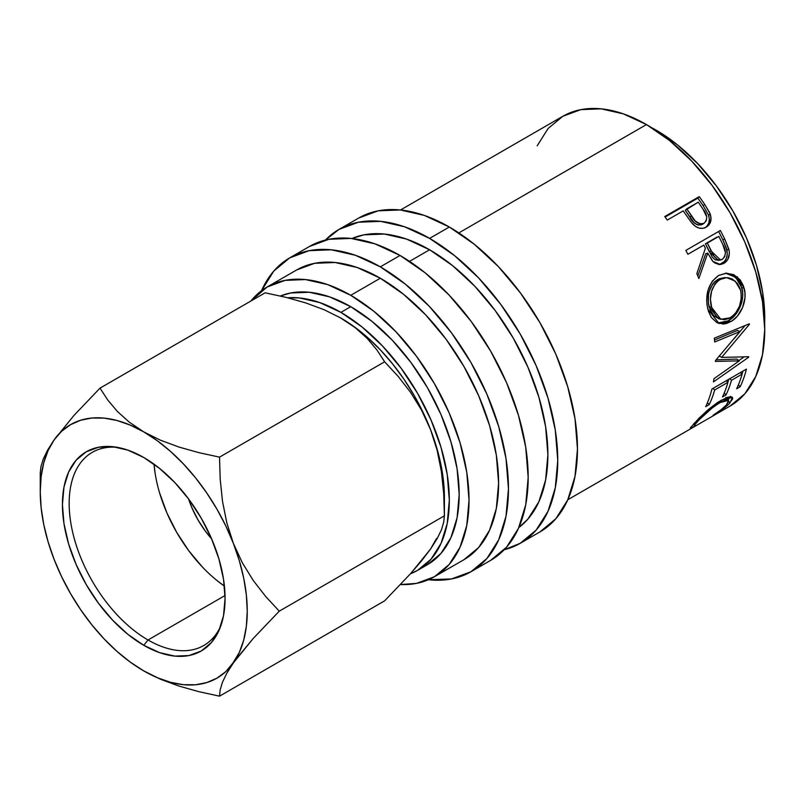 <?xml version="1.0" encoding="UTF-8"?>
<svg xmlns="http://www.w3.org/2000/svg" width="805" height="805" viewBox="0 0 805 805"><rect width="100%" height="100%" fill="white"/><g stroke="black" fill="none" stroke-linecap="round" stroke-linejoin="round"><path stroke-width="1.21" d="M117.349 447.339A111.523 64.39 -120 0 0 70.729 522.385A111.523 64.39 -120 0 0 148.019 639.985L143.753 645.298A115.004 66.402 60 0 1 63.776 522.264A115.004 66.402 60 0 1 114.733 446.926A115.004 66.402 60 0 1 143.753 457.492L159.611 468.46L174.866 482.608L188.934 499.402L201.25 518.199L211.363 538.263L218.88 558.841L223.508 579.127L225.068 598.346L223.508 615.765L218.88 630.707L211.363 642.601L201.25 650.993L188.934 655.562L174.866 656.115L159.611 652.654L143.753 645.298L127.884 634.34L112.63 620.182L98.572 603.388L86.246 584.601L76.133 564.526L68.616 543.959L63.987 523.673L62.428 504.443L63.987 487.025L68.616 472.082L76.133 460.188L86.246 451.796L98.572 447.238L112.63 446.674L127.884 450.136L143.753 457.492A115.004 66.402 60 0 1 219.715 628.765A115.004 66.402 60 0 1 143.753 645.298L148.019 639.985A111.523 64.39 60 0 1 75.167 541.715A111.523 64.39 60 0 1 92.263 452.35A111.523 64.39 60 0 1 117.349 447.339M211.635 538.887A68.767 39.707 60 0 1 188.521 498.859L192.033 508.025L198.08 520.03L205.446 531.27L211.635 538.887M155.124 473.29L154.017 464.173A111.523 64.39 -120 0 0 224.424 586.121L217.078 580.606M225.038 595.529L148.019 639.985L225.038 595.529M358.708 218.034A181.226 104.63 -120 0 1 449.321 227.01L474.316 244.287L498.355 266.586L520.513 293.05L539.934 322.664L555.873 354.281L567.706 386.702L575.001 418.67L577.467 448.959L575.001 476.409L567.706 499.955L555.873 518.702L539.934 531.924A181.226 104.63 -120 0 0 567.706 386.702A181.226 104.63 -120 0 0 449.321 227.01L429.608 238.391A181.226 104.63 60 0 1 547.994 398.083A181.226 104.63 60 0 1 520.221 543.305A181.226 104.63 60 0 1 504.222 549.735L520.221 543.305L536.15 530.082L547.994 511.336L555.289 487.79L557.754 460.339L555.289 430.051L547.994 398.083L536.15 365.671L520.221 334.045L500.801 304.431L478.643 277.967L454.604 255.668L429.608 238.391L449.321 227.01L424.326 215.418L400.286 209.964L378.129 210.84L358.708 218.034L338.996 229.415A181.226 104.63 60 0 1 429.608 238.391L404.603 226.799L380.574 221.345L358.416 222.23L338.996 229.415A181.226 104.63 60 0 0 325.431 240.051L338.996 229.415M309.422 246.491A181.226 104.63 -120 0 1 400.035 255.467L425.04 272.744L449.069 295.043L471.227 321.507L490.648 351.121L506.587 382.737L518.42 415.159L525.715 447.127L528.181 477.415L525.715 504.856L518.42 528.412L506.587 547.148L490.648 560.371A181.226 104.63 -120 0 0 518.42 415.159A181.226 104.63 -120 0 0 400.035 255.467L380.322 266.847A181.226 104.63 60 0 1 498.708 426.539A181.226 104.63 60 0 1 470.935 571.761A181.226 104.63 60 0 1 428.441 579.731L451.514 578.946L470.935 571.751L486.864 558.539L498.708 539.793L506.003 516.246L508.468 488.796L506.003 458.508L498.708 426.539L486.864 394.118L470.935 362.502L451.514 332.888L429.357 306.423L405.318 284.125L380.322 266.847L400.035 255.467L375.039 243.875L351 238.421L328.843 239.296L309.422 246.491L289.709 257.872A181.226 104.63 60 0 1 380.322 266.847L355.327 255.255L331.288 249.802L309.13 250.677L289.709 257.872A181.226 104.63 60 0 0 261.555 290.675L273.77 271.094L289.709 257.872M280.361 296.009L290.514 293.01L309.261 292.255L329.597 296.874L350.749 306.685L340.897 312.37A153.342 88.53 60 0 1 441.07 447.5A153.342 88.53 60 0 1 417.564 570.373A153.342 88.53 60 0 1 410.47 573.774L417.564 570.373L431.047 559.183L441.07 543.325L447.238 523.401L449.321 500.177L447.238 474.548L441.07 447.5L431.047 420.069L417.564 393.313L401.132 368.257L382.385 345.858L362.049 326.991L340.897 312.37L350.749 306.685L371.9 321.306L392.246 340.173L410.993 362.562L427.425 387.618L440.909 414.374L450.921 441.804L457.099 468.862L459.182 494.491L457.099 517.706L450.921 537.639L440.909 553.498L427.425 564.687A153.342 88.53 -120 0 0 450.921 441.814A153.342 88.53 -120 0 0 350.749 306.685A153.342 88.53 -120 0 0 280.361 296.019M422.343 567.253A153.342 88.53 -120 0 0 427.425 564.687L417.564 570.373M656.317 130.259L677.478 144.88L697.814 163.747L716.561 186.146L732.993 211.202L746.477 237.958L756.499 265.388L762.667 292.436L764.639 323.57A153.342 88.53 -120 0 0 656.317 130.259A153.342 88.53 -120 0 0 651.507 127.613L656.317 130.259M296.683 269.947L314.604 263.305L335.051 262.49L357.249 267.532L380.322 278.228L403.396 294.177L425.583 314.755L446.04 339.187L463.962 366.527L478.673 395.718L489.601 425.634L496.333 455.147L498.607 483.101L496.333 508.438L489.601 530.173L478.673 547.481L463.962 559.686A167.279 96.58 -120 0 0 489.601 425.644A167.279 96.58 -120 0 0 380.322 278.228L350.749 295.304A167.279 96.58 60 0 1 460.027 442.71A167.279 96.58 60 0 1 434.388 576.752A167.279 96.58 60 0 1 400.538 584.531L416.467 583.394L434.388 576.752L449.099 564.557L460.027 547.249L466.759 525.514L469.033 500.177L466.759 472.223L460.027 442.71L449.099 412.784L434.388 383.593L416.467 356.263L396.02 331.831L373.822 311.253L350.749 295.304L380.322 278.228A167.279 96.58 -120 0 0 296.683 269.947L267.109 287.013A167.279 96.58 60 0 1 350.749 295.304L327.675 284.608L305.487 279.566L285.03 280.382L267.109 287.013L250.888 301.03A167.279 96.58 60 0 1 267.109 287.013M429.608 249.771L409.544 261.363L429.608 249.771A167.279 96.58 -120 0 0 351.916 238.511L363.89 234.849L384.337 234.034L406.535 239.075L429.608 249.771A167.279 96.58 -120 0 1 537.267 391.934A167.279 96.58 -120 0 1 518.802 527.567L527.959 519.024L538.887 501.716L545.619 479.981L547.893 454.654L545.619 426.69L538.887 397.187L527.959 367.261L513.248 338.07L495.327 310.73L474.87 286.308L452.682 265.72L429.608 249.771M646.465 124.574L458.83 232.907L646.465 124.574A167.279 96.58 -120 0 0 562.826 116.292L580.747 109.651L601.194 108.836L623.392 113.877L646.465 124.574L669.539 140.523L691.726 161.101L712.184 185.532L730.105 212.862L744.816 242.053L755.744 271.979L762.476 301.493L764.75 329.446L762.476 354.784L755.744 376.519L744.816 393.826L730.105 406.032A167.279 96.58 -120 0 0 755.744 271.979A167.279 96.58 -120 0 0 646.465 124.574M691.072 222.069L692.501 223.78C697.029 228.469 701.608 229.576 706.257 227.08C710.694 224.313 712.012 219.956 710.201 214.009L708.551 215.177L703.188 205.768A163.797 94.567 -120 0 0 697.855 198.141A163.797 94.567 60 0 1 703.188 205.768L704.707 204.41L703.188 205.768L708.551 215.177L710.201 214.009L704.707 204.41A167.279 96.58 -120 0 0 699.263 196.621L697.855 198.141L665.131 217.038L697.855 198.141L699.263 196.621A167.279 96.58 60 0 1 704.707 204.41L709.698 212.792L711.036 217.964L709.899 223.438L705.452 227.503L702.976 228.308L699.314 228.157L695.691 226.527L691.475 222.572L685.176 213.728A167.279 96.58 -120 0 0 683.204 210.88L667.285 220.077A167.279 96.58 -120 0 0 664.769 216.535L699.263 196.621L664.769 216.535A167.279 96.58 -120 0 1 667.285 220.077L683.204 210.88A167.279 96.58 -120 0 1 685.176 213.728M720.354 230.492A167.279 96.58 60 0 1 724.762 239.166L729.129 250.436L729.35 253.625L727.76 259.512L723.906 263.366L719.187 264.593L714.427 262.762L712.385 260.82L707.736 253.102L698.861 278.52A167.279 96.58 -120 0 0 696.848 273.599L705.381 248.252A167.279 96.58 -120 0 0 703.791 245.092L687.873 254.279A167.279 96.58 -120 0 0 685.85 250.405L720.354 230.492L685.85 250.405A167.279 96.58 -120 0 1 687.873 254.279L703.791 245.092A167.279 96.58 -120 0 1 705.381 248.252L696.848 273.599A167.279 96.58 -120 0 1 698.861 278.52L707.736 253.102L712.938 261.444L720.525 264.543L723.906 263.366C728.445 260.428 730.115 255.769 728.907 249.379L724.762 239.166L722.83 239.799L726.875 249.812L728.907 249.379L726.875 249.812C728.022 256.101 726.331 260.699 721.793 263.607L723.906 263.366L719.439 264.603L724.56 261.323L726.482 257.982L727.277 253.978L726.432 248.242L722.83 239.799L724.762 239.166A167.279 96.58 -120 0 0 720.354 230.492M732.5 320.541L727.116 323.328L723.504 324.083L716.802 322.543L711.338 317.452L708.561 311.555L706.981 304.582L706.679 299.621L708.189 289.76L712.234 281.227L718.563 275.491L726.13 273.167L733.798 274.676L740.187 279.899L743.387 285.785L744.927 292.768L744.977 297.729L742.562 307.54L737.501 315.983L732.5 320.541M715.424 361.415A167.279 96.58 -120 0 0 715.444 360.62L739.906 331.59L714.699 341.984A167.279 96.58 -120 0 0 714.307 338.18L749.354 323.801A167.279 96.58 60 0 1 749.405 324.335L721.622 357.41L748.761 356.736A167.279 96.58 60 0 1 748.69 357.209L713.441 381.912A167.279 96.58 -120 0 0 713.975 378.682L739.272 360.851L715.424 361.415A167.279 96.58 -120 0 0 715.444 360.62L739.906 331.59L737.45 330.422L739.906 331.59L714.699 341.984A167.279 96.58 -120 0 0 714.307 338.18L749.354 323.801A167.279 96.58 -120 0 1 749.405 324.335L748.771 324.043L749.405 324.335L721.622 357.41L719.167 355.921L721.622 357.41L748.761 356.736A167.279 96.58 -120 0 1 748.69 357.209L748.097 356.766L748.69 357.209L713.441 381.912A167.279 96.58 -120 0 0 713.975 378.682L739.272 360.851L736.827 359.06L716.108 359.855L736.827 359.06L739.272 360.851L715.424 361.415M746.426 369.103A167.279 96.58 60 0 1 740.177 386.742L736.635 388.785A167.279 96.58 -120 0 0 742.099 374.144L731.483 380.272A167.279 96.58 60 0 1 726.019 394.913L722.477 396.956A167.279 96.58 -120 0 0 727.941 382.315L714.679 389.972A167.279 96.58 60 0 1 709.215 404.623L705.673 406.666A167.279 96.58 -120 0 0 711.922 389.016L746.426 369.103L711.922 389.016A167.279 96.58 -120 0 1 705.673 406.666L709.215 404.623A167.279 96.58 -120 0 0 714.679 389.972L727.941 382.315L726.221 380.765L727.941 382.315A167.279 96.58 -120 0 1 722.477 396.956L726.019 394.913A167.279 96.58 -120 0 0 731.483 380.272L742.099 374.144L740.379 372.594L742.099 374.144A167.279 96.58 -120 0 1 736.635 388.785L740.177 386.742L738.406 384.83L740.177 386.742A167.279 96.58 -120 0 0 746.426 369.103M690.277 428.28L691.565 427.988L690.952 426.992L691.565 427.988L695.409 425.483C693.769 426.097 694.353 424.889 697.17 421.88L696.456 420.884L697.17 421.88C702.725 415.38 710.221 409 719.68 402.711L718.795 401.685L719.68 402.711L728.495 400.296L726.492 404.895C723.564 408.014 719.096 411.466 713.099 415.269L720.968 409.815L726.492 404.895L728.726 401.142L728.082 399.984L726.814 399.833L721.119 401.916L713.361 406.917L699.052 419.868L694.604 425.05L695.409 425.483L691.565 427.988L690.398 428.351L690.408 427.777L699.253 417.976L708.813 409.111L717.849 402.289L727.73 397.167L731.725 396.905L732.58 397.68L732.55 399.028L728.575 404.351L713.391 415.4C720.837 410.872 726.352 406.726 729.914 402.973L732.409 397.378L721.29 400.176L707.021 410.651L693.628 423.933M537.187 145.796L548.114 128.488L562.826 116.292L400.528 209.984M287.657 297.77A153.342 88.53 60 0 1 340.897 312.37L319.736 302.569L299.4 297.951L287.647 297.77M339.992 317.552L355.337 327.756L367.181 338.412L376.841 349.863L384.639 361.807L398.193 376.428L410.58 392.387L421.488 410.017L430.524 429.568L436.511 447.047L440.868 464.364L443.505 481.219L444.39 497.329A146.369 84.505 -120 0 0 430.524 429.568A146.369 84.505 -120 0 0 340.897 318.066L354.401 326.89L367.684 337.607L380.503 350.034L392.639 363.951L403.899 379.135L414.082 395.325L423.007 412.23L430.524 429.568L437.105 450.166L441.412 471.69L443.716 493.707L444.39 515.824L443.716 522.224L441.462 529.72L437.196 538.595L430.524 549.091M436.511 538.515L430.524 549.08L421.649 560.743L410.731 573.482L384.639 600.832L219.513 696.164L220.188 689.764L222.452 682.268L226.718 673.393L239.367 652.342L243.724 640.045L246.36 626.24L247.246 611.156L246.36 595.046L243.724 578.181L239.367 560.864L233.38 543.395L225.863 526.047L216.937 509.142L206.754 492.962L195.504 477.778L183.359 463.851L170.539 451.424L157.257 440.707L143.753 431.883L130.239 425.11L116.967 420.492L104.147 418.117L92.001 418.016L80.742 420.21L70.568 424.638L61.643 431.239L54.116 439.892L48.129 450.458L43.772 462.744L41.136 476.55L40.25 491.644L41.136 507.754L43.772 524.608L48.129 541.926L54.116 559.405L61.643 576.742L70.568 593.647L80.742 609.838L92.001 625.022L104.147 638.949L116.967 651.376L130.239 662.082L143.753 670.907L157.257 677.689L170.539 682.298L183.359 684.683L195.504 684.773L206.754 682.59L216.937 678.162L225.863 671.561L253.183 638.506L279.275 611.156L265.71 596.535L253.334 580.576L242.416 562.947L233.38 543.395A146.369 84.505 60 0 1 233.38 662.907A146.369 84.505 60 0 1 143.753 670.907A146.369 84.505 60 0 1 54.116 559.405A146.369 84.505 60 0 1 40.25 491.644A146.369 84.505 60 0 1 54.116 439.892A146.369 84.505 60 0 1 143.753 431.883A146.369 84.505 60 0 1 233.38 543.395L226.799 522.797L222.492 501.274L220.198 479.247L219.513 457.139L198.845 452.641L178.941 447.047L160.487 440.204L143.753 431.883L129.313 422.192L117.46 411.546L107.8 400.085L100.001 388.141L74.06 415.33L54.116 439.892L47.535 450.226L43.229 459.152L40.924 466.729L40.25 473.149L40.924 466.729L43.229 459.152L47.535 450.226M444.39 497.329L444.39 515.824L279.275 611.156L444.39 515.824L443.716 493.707L441.412 471.69L437.105 450.166L430.524 429.568L421.488 410.017L410.58 392.387L398.193 376.428L384.639 361.807L219.513 457.139L384.639 361.807L376.841 349.863L367.181 338.412L355.337 327.756L340.897 318.066L324.163 309.754L305.699 302.901L285.795 297.307L265.127 292.809L100.001 388.141L265.127 292.809L285.795 297.307L305.699 302.901L324.163 309.754L340.897 318.066A146.369 84.505 -120 0 0 340.354 317.754M143.461 670.736L160.537 679.249L178.982 686.081L198.835 691.666L219.513 696.164L384.639 600.832L410.731 573.482L430.524 549.08L437.196 538.595L441.462 529.72L443.716 522.224L444.39 515.824M144.648 671.42L160.537 679.249L178.982 686.081L198.835 691.666L219.513 696.164L220.188 689.764L222.452 682.268L226.718 673.393L233.38 662.907L253.183 638.506L279.275 611.156L265.71 596.535L253.334 580.576L242.416 562.947L233.38 543.395L226.799 522.797L222.492 501.274L220.198 479.247L219.513 457.139L198.845 452.641L178.941 447.047L160.487 440.204L143.753 431.883L129.313 422.192L117.46 411.546L107.8 400.085L100.001 388.141L74.06 415.33L54.116 439.892M728.495 400.296L726.372 397.65M695.409 425.483L694.524 425.533L693.528 424.034M730.326 396.684L728.163 399.874M728.706 401.313L729.914 402.973L728.706 401.313M725.939 397.348L726.613 398.455M727.891 400.186L730.447 396.332M729.763 378.722L731.483 380.272L729.763 378.722M728.777 379.286A163.797 94.567 60 0 1 727.861 382.234A163.797 94.567 -120 0 0 728.777 379.286M724.248 393.011L726.019 394.913L724.248 393.011M712.948 388.423L714.679 389.972L712.948 388.423M711.972 388.996A163.797 94.567 60 0 1 711.731 389.801A163.797 94.567 -120 0 0 711.972 388.996M707.444 402.711L709.215 404.623L707.444 402.711M742.935 371.115A163.797 94.567 60 0 1 742.019 374.063A163.797 94.567 -120 0 0 742.935 371.115M744.041 356.937L738.879 360.56L744.041 356.937M744.987 325.602L734.261 338.502L744.987 325.602M737.45 330.422L714.498 339.962L737.45 330.422M730.709 321.668L728.294 320.793L717.798 323.036L721.079 323.238L728.294 320.793L730.709 321.668C740.6 316.586 747.885 300.245 744.082 288.019L737.4 277L726.613 273.147L718.563 275.491C708.299 283.259 704.747 294.539 707.897 309.311L719.086 323.54L730.709 321.668M725.587 273.207L735.659 277.302L741.757 287.627L744.082 288.019L741.757 287.627C745.49 299.641 738.185 315.671 728.294 320.793L735.076 315.137L740.167 306.806L742.602 297.146L742.582 292.275L741.083 285.433L737.913 279.697L731.574 274.626L725.587 273.207M709.356 291.078L712.636 284.155L715.041 281.488L719.288 278.721L724.661 277.584M718.875 318.71L713.854 315.791L710.241 310.217L708.35 302.952L708.47 294.942M726.663 277.614L717.798 279.486C709.467 285.835 706.559 294.912 709.074 306.705L711.399 307.108C708.803 295.083 711.67 285.876 720.002 279.486L726.673 277.614L735.277 281.166L740.59 290.253C742.592 302.298 739.101 311.485 730.115 317.814L720.797 319.303L711.399 307.108L709.074 306.705L718.281 318.549L720.797 319.303M705.764 253.676L707.736 253.102L705.764 253.676L697.804 275.924L705.764 253.676M718.603 231.498A163.797 94.567 60 0 1 722.83 239.799A163.797 94.567 -120 0 0 718.603 231.498M718.573 260.327L715.122 259.784L712.264 257.137L705.442 243.784L716.943 237.143L705.442 243.784L709.235 251.623L718.412 260.347L720.525 260.015L711.207 251.059L709.235 251.623L711.207 251.059L707.333 243.05L705.442 243.784L718.825 236.408L707.333 243.05L714.297 256.694L717.185 259.411L718.905 260.005L722.286 259.381L720.525 260.015M722.85 244.579A167.279 96.58 -120 0 0 718.825 236.408A167.279 96.58 -120 0 1 722.85 244.579C726.402 250.526 726.211 255.457 722.286 259.381L724.691 256.644L725.456 252.639L722.85 244.579M705.24 227.624L707.172 225.913L708.873 222.804L709.346 219.061L708.551 215.177C710.302 221.013 708.953 225.32 704.506 228.077M698.951 225.118L696.989 224.645L693.669 222.281L685.286 210.286L689.875 217.219C693.014 223.388 697.16 225.782 702.332 224.384L700.682 225.018M702.332 224.384L704.033 223.307C698.831 224.645 694.624 222.18 691.435 215.911L689.875 217.219L691.435 215.911L686.746 208.837L685.286 210.286L698.247 202.196L686.746 208.837L695.299 221.083L700.541 224.011L704.033 223.307L702.332 224.384M703.228 209.552A167.279 96.58 -120 0 0 698.247 202.196A167.279 96.58 -120 0 1 703.228 209.552C707.525 214.965 707.786 219.544 704.033 223.307L706.287 220.721L706.75 216.988L703.228 209.552M741.003 292.155L740.026 288.421L737.461 283.571L732.379 279.094L728.092 277.715L724.601 277.775L721.491 278.721L717.245 281.488L714.85 284.175L711.59 291.199L710.402 299.239L711.932 308.949L716.229 316.405L718.603 318.327L724.158 319.726L728.636 318.579L732.963 315.801L735.559 313.125L739.523 306.182L741.274 298.162L741.003 292.155M159.611 492.962L166.897 512.916L176.708 532.377L188.652 550.6L202.286 566.881M220.671 626.29A111.523 64.39 60 0 1 203.776 645.509A111.523 64.39 60 0 1 148.019 639.985A111.523 64.39 -120 0 0 220.661 626.3M539.934 531.924L520.221 543.305M490.648 560.371L470.935 571.761M463.962 559.686L434.388 576.752M730.105 406.032L567.817 499.724M40.25 491.644L40.25 473.149"/></g></svg>
